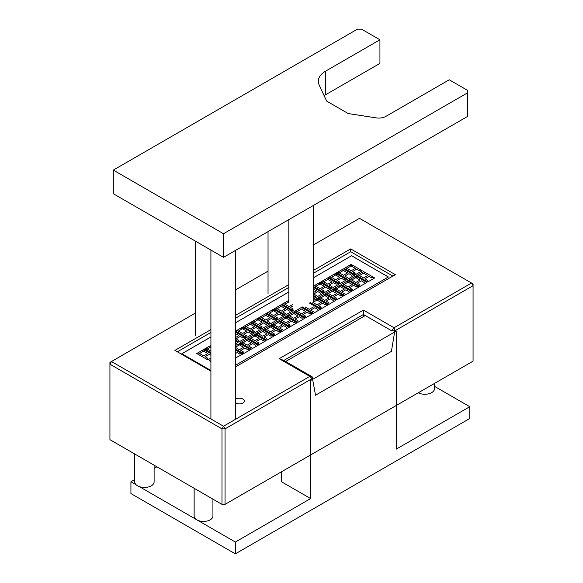 <?xml version="1.0" encoding="UTF-8"?>
<svg xmlns="http://www.w3.org/2000/svg" width="583" height="583" viewBox="0 0 583 583"><rect width="100%" height="100%" fill="white"/><g stroke="black" fill="none" stroke-linecap="round" stroke-linejoin="round"><path stroke-width="0.87" d="M209.224 360.695L210.915 359.726L209.231 360.702L210.915 361.671M315.942 286.311L314.58 287.106L315.971 286.311L320.103 288.702L324.257 286.304L320.118 283.914L315.971 286.297L314.572 285.502L318.719 283.112L320.089 283.914L321.488 283.112L320.103 282.31L314.572 285.502M323.703 281.837L322.333 282.624L323.733 281.829L327.865 284.22L332.011 281.822L327.879 279.432L323.733 281.815L322.333 281.021L326.48 278.63L327.85 279.432L329.249 278.63L327.865 277.836L320.949 281.822L332.011 288.206L338.927 284.212L327.865 277.829L326.48 278.63L327.85 279.425L329.249 278.63L337.55 283.418L336.165 284.22L333.396 282.624L329.249 285.014L332.011 286.617L330.634 287.412L332.011 286.617L329.249 285.021L333.396 282.624L336.165 284.22L337.55 283.425L338.927 284.22M346.688 279.738L335.626 273.347L334.241 274.148L335.611 274.957L331.494 277.333L330.095 276.546L328.717 277.34L339.772 283.732L346.688 279.738L335.626 273.347L328.71 277.34M339.772 277.348L334.241 274.148L330.095 276.546L331.494 277.333L337.01 274.148L335.611 274.957L339.772 277.34L335.626 279.738L331.494 277.348L330.095 278.142L331.465 277.355M354.449 275.256L343.387 268.865L342.002 269.667L343.372 270.476L339.255 272.851L337.856 272.064L336.478 272.859L347.534 279.25L354.449 275.256L343.387 268.865L336.471 272.859M347.534 272.866L342.002 269.667L337.856 272.064L339.226 272.859L344.772 269.667L343.372 270.476L347.534 272.859L343.387 275.256L339.255 272.873L337.856 273.66L339.226 272.873M362.211 270.774L351.148 264.383L344.232 268.377L355.295 274.768L362.211 270.774L351.148 264.383L349.764 265.192L351.134 265.994L347.016 268.369L345.617 267.582L344.24 268.384M349.764 265.185L345.617 267.582L346.987 268.377L352.533 265.185L351.134 265.994L355.295 268.384L349.764 265.192M199.524 353.509L198.162 352.715L202.308 350.317L203.678 351.112L198.162 354.311L199.554 353.524L203.693 355.907L207.839 353.517L203.707 351.126L205.078 350.317L210.915 353.692L203.693 349.516L202.308 350.325L203.678 351.126L199.554 353.502L198.162 352.715L196.777 353.517L207.839 359.9L210.915 358.122M239.409 344.874L235.496 347.133L239.409 344.874M238.039 344.065L239.409 344.852L238.039 344.065L235.496 345.537L238.039 344.065M258.247 345.172L247.185 338.781L245.8 339.583L247.17 340.392L243.045 342.768L241.654 341.981L240.269 342.775L251.331 349.166L258.247 345.172L247.185 338.781L240.269 342.775M245.8 339.583L241.654 341.981L243.045 342.775L247.17 340.392L245.8 339.583M266.008 340.691L254.946 334.299L253.561 335.108L254.931 335.91L250.807 338.286L249.415 337.499L248.03 338.3L259.092 344.684L266.008 340.691L254.946 334.299L248.03 338.293M253.561 335.101L249.415 337.499L250.807 338.293L254.931 335.91L253.561 335.108M273.77 336.209L262.707 329.825L261.322 330.627L262.693 331.428L258.568 333.811L257.176 333.017L255.791 333.819L266.854 340.202L273.77 336.209L262.707 329.825L255.791 333.811M261.322 330.619L257.176 333.017L258.568 333.811L262.693 331.428L261.322 330.627M281.531 331.734L270.468 325.343L269.084 326.145L270.454 326.954L266.329 329.329L264.937 328.535L269.084 326.145L270.454 326.946L266.329 329.329L264.937 328.542L263.552 329.337L274.615 335.721L281.531 331.727L270.468 325.343L263.552 329.337M289.285 327.252L278.229 320.861L276.845 321.663L278.215 322.472L274.09 324.848L272.691 324.053L276.845 321.663L278.215 322.465L274.09 324.848L272.691 324.061L271.314 324.855L282.376 331.239L289.292 327.245L278.229 320.861L271.314 324.855M297.046 322.771L285.991 316.38L284.606 317.181L285.976 317.99L281.851 320.366L280.452 319.579L279.075 320.373L290.137 326.764L297.053 322.771L285.991 316.38L279.075 320.373M284.606 317.181L280.452 319.579L281.851 320.366L285.976 317.99L284.606 317.181M304.807 318.289L293.752 311.898L292.367 312.699L293.737 313.508L289.613 315.884L288.213 315.097L286.836 315.891L297.898 322.282L304.814 318.289L293.752 311.898L286.836 315.891M292.367 312.699L288.213 315.097L289.613 315.891L293.737 313.508L292.367 312.699M300.128 308.218L295.975 310.615L297.374 311.409L301.498 309.026L297.374 311.402L295.975 310.615L294.597 311.417M317.014 300.063L312.896 302.446L317.014 300.07L315.651 299.261L313.392 300.558L317.028 298.46L315.651 299.261L317.014 300.048M335.852 300.369L324.789 293.978L323.412 294.779L324.775 295.581L320.657 297.964L319.258 297.17L317.881 297.971L328.943 304.355L335.859 300.362L324.789 293.978L317.873 297.971M323.412 294.779L319.258 297.17L320.657 297.964L324.775 295.588L323.412 294.779M343.613 295.887L332.55 289.496L331.173 290.298L332.536 291.106L328.418 293.482L327.019 292.695L325.642 293.489L336.704 299.873L343.62 295.887L332.55 289.496L325.635 293.489M331.173 290.298L327.019 292.695L328.418 293.482L332.536 291.106L331.173 290.298M351.374 291.405L340.312 285.014L338.927 285.816L340.297 286.625L336.18 289L334.78 288.213L333.403 289.008L344.466 295.399L351.381 291.405L340.312 285.014L333.396 289.008M338.927 285.816L334.78 288.213L336.18 289L340.297 286.625L338.927 285.816M284.898 304.239L289.044 301.841L284.927 304.217L283.527 303.43L282.15 304.224L293.213 310.615M282.143 304.224L288.818 300.376L287.681 301.032L289.044 301.819L287.681 301.032L283.527 303.43L289.059 306.622L292.418 304.683M292.36 311.103L281.298 304.712L279.92 305.514L281.283 306.323L277.165 308.699L275.766 307.911L274.389 308.706L285.451 315.09L292.367 311.103L281.298 304.712L274.382 308.706M285.451 308.706L279.92 305.514L275.766 307.911L281.298 311.103L285.451 308.706L281.312 306.323L282.682 305.514L277.136 308.72M284.599 315.585L273.536 309.194L272.159 309.996L273.522 310.797L269.404 313.18L268.005 312.386L266.628 313.188L277.69 319.571L284.606 315.578L273.536 309.194L266.62 313.188M277.69 313.188L272.159 309.996L268.005 312.386L273.536 315.585L277.69 313.188L273.551 310.797L274.921 309.996L269.375 313.195M276.838 320.067L265.775 313.676L264.398 314.477L265.761 315.279L261.643 317.662L260.244 316.868L258.867 317.669L269.929 324.053L276.845 320.06L265.775 313.676L258.859 317.669M269.929 317.669L264.398 314.477L260.244 316.868L265.775 320.067L269.929 317.669L265.79 315.279L267.16 314.477L261.614 317.677M253.853 322.159L252.49 322.946L253.853 322.159L252.483 321.35L256.637 318.952L258.007 319.746L253.882 322.144L252.483 321.35L251.105 322.151L262.168 328.535L269.084 324.542L258.021 318.15L251.105 322.144M246.092 326.64L244.729 327.427L246.092 326.64L244.722 325.831L248.875 323.434L250.245 324.228L246.121 326.618L244.722 325.831L243.344 326.633L254.407 333.017L261.322 329.023L250.26 322.632L243.344 326.626M210.915 351.119L207.315 349.028L205.923 349.829L210.915 346.951L207.315 349.028L205.923 348.233L204.538 349.035L210.915 352.715M204.538 349.028L210.915 345.347L210.069 345.843L210.915 346.324L210.069 345.843L205.923 348.233L207.286 349.028M374.658 277.96L363.595 271.576L362.211 272.378L363.581 273.179L359.463 275.562L358.064 274.768L356.687 275.57L367.749 281.953L374.665 277.96L363.595 271.576L356.679 275.562M359.434 275.562L363.581 273.179L362.211 272.378L358.064 274.768L359.434 275.562L363.595 277.96L367.749 275.57L363.61 273.179L364.98 272.37L363.61 273.179L367.749 275.57M366.896 282.442L355.834 276.05L354.449 276.859L355.819 277.661L351.702 280.037L350.303 279.25L348.925 280.051L359.988 286.435L366.904 282.442L355.834 276.05L348.918 280.044M351.673 280.037L355.819 277.661L354.449 276.859L350.303 279.25L355.834 282.442L359.988 280.051L355.849 277.661L357.219 276.852L355.849 277.661L359.988 280.051M359.135 286.923L348.073 280.532L346.688 281.334L348.058 282.143L343.941 284.519L342.542 283.732L341.164 284.526L352.227 290.917L359.143 286.923L348.073 280.532L341.157 284.526M343.912 284.519L348.058 282.143L346.688 281.334L342.542 283.732L348.073 286.923L352.227 284.526L348.087 282.143L349.457 281.334L348.087 282.143L352.227 284.533M253.554 333.505L242.499 327.121L241.114 327.916L242.484 328.725L238.36 331.1L236.96 330.313L235.583 331.108L246.645 337.499L253.561 333.505L242.499 327.114L235.583 331.108M238.33 331.108L242.484 328.725L241.114 327.916L236.96 330.313L242.499 333.505L246.645 331.108L242.513 328.725L243.876 327.916L242.513 328.725L246.645 331.115M350.696 251.732L313.392 273.267L350.696 251.732L392.876 276.087L350.696 251.732L350.696 248.897L313.392 270.432M288.818 287.455L235.496 318.245L288.818 287.455M210.915 332.434L177.349 351.811L210.915 332.434M351.564 255.748L313.392 277.792L351.564 255.748L388.373 276.998L235.496 365.264M288.818 291.981L235.496 322.763M210.915 336.952L181.86 353.728L210.915 370.504M388.351 277.012L351.564 255.777M288.818 292.003L235.496 322.793M210.915 336.981L181.881 353.743M235.496 340.02L238.884 341.981L245.8 337.987L235.496 332.033M238.039 342.461L235.496 340.997L236.654 341.667L235.496 342.338L236.654 341.674L238.039 342.469L235.496 343.934M315.651 297.658L313.392 296.353L314.266 296.864L313.392 297.366L314.266 296.864L315.643 297.658L313.392 298.962M310.112 302.446L321.182 308.837L328.098 304.843L317.028 298.46L326.713 304.049L325.329 304.851L322.567 303.247L318.413 305.645L321.182 307.241L319.797 308.043L321.182 307.241L318.413 305.645L322.567 303.247M302.351 306.928L313.421 313.319L320.337 309.325L309.267 302.934M312.575 313.807L301.513 307.416L294.597 311.409L305.66 317.801L312.575 313.807L302.89 308.218M250.486 349.654L239.424 343.263L249.101 348.853L247.724 349.654L244.955 348.058L240.808 350.456L243.57 352.052L242.185 352.846L243.57 352.052L240.808 350.456L244.955 348.058L247.724 349.654L249.101 348.86L250.486 349.654L243.57 353.648L235.496 348.977M242.725 354.136L235.496 349.953L241.347 353.334L239.963 354.136L237.194 352.54L235.496 353.524L237.194 352.54L239.963 354.136L241.347 353.342L242.725 354.136L235.496 357.94M207.839 353.517L203.707 351.126L205.078 350.325L203.693 349.516L196.777 353.509M331.173 288.694L320.103 282.31L318.719 283.112L320.089 283.899L321.488 283.112L329.789 287.9L328.404 288.702L325.635 287.106L321.488 289.496L324.257 291.092L322.873 291.894L324.257 291.092L321.488 289.503L325.635 287.106L328.404 288.702L329.789 287.9L331.166 288.702L324.257 292.688L313.392 286.421M323.412 293.176L313.392 287.397L322.027 292.382L320.643 293.183L317.873 291.58L313.727 293.978L316.496 295.574L315.111 296.375L316.496 295.574L313.727 293.978L317.873 291.58L320.643 293.183L322.027 292.382L323.405 293.183L316.496 297.17L313.392 295.384M316.496 290.786L313.392 288.993L316.496 290.786L313.392 292.571M332.011 281.822L327.879 279.439L323.733 281.815L322.333 281.028L320.956 281.822M339.772 282.136L338.395 282.93L339.772 282.136L337.01 280.54L339.772 282.136M341.157 278.142L337.01 280.54L341.157 278.142L343.926 279.738L341.157 278.142M345.311 278.936L343.926 279.738L345.311 278.944M347.534 277.654L346.156 278.448L347.534 277.654L344.772 276.058L347.534 277.654M348.918 273.66L344.772 276.058L348.918 273.66L351.687 275.256L348.918 273.66M353.072 274.462L351.687 275.256L353.072 274.462M346.987 268.391L345.617 269.178L347.016 268.391L351.148 270.774L355.295 268.384M355.295 273.172L353.917 273.974L355.295 273.172L352.533 271.576L355.295 273.172M356.679 269.178L352.533 271.576L356.679 269.178L359.449 270.774L356.679 269.178M360.833 269.98L359.449 270.774L360.833 269.98M207.839 358.305L206.455 359.106L207.839 358.305L205.078 356.709L207.839 358.305M209.224 354.311L205.078 356.709L209.224 354.311L210.915 355.287L209.224 354.311M235.496 347.388L239.424 349.654L243.57 347.257L239.438 344.874L240.808 344.065L239.438 344.874L243.57 347.264M243.016 342.789L241.654 343.576L243.045 342.789L247.185 345.172L251.331 342.775L247.199 340.392L248.569 339.583L247.199 340.392L251.331 342.782M251.331 347.57L249.947 348.364L251.331 347.57L248.569 345.974L251.331 347.57M252.716 343.576L248.569 345.974L252.716 343.576L255.485 345.172L252.716 343.576M256.863 344.378L255.485 345.172L256.863 344.378M250.777 338.308L249.415 339.095L250.807 338.308L254.946 340.691L259.092 338.3L254.96 335.91L256.331 335.101L254.96 335.91L259.092 338.3M259.092 343.088L257.708 343.89L259.092 343.088L256.331 341.492L259.092 343.088M260.477 339.095L256.331 341.492L260.477 339.095L263.246 340.691L260.477 339.095M264.624 339.896L263.246 340.691L264.624 339.896M258.539 333.826L257.176 334.613L258.568 333.826L262.707 336.209L266.854 333.819L262.722 331.428L264.092 330.619L262.722 331.428L266.854 333.819M266.854 338.606L265.469 339.408L266.854 338.606L264.092 337.01L266.854 338.614M268.238 334.613L264.092 337.01L268.238 334.613L271.008 336.209L268.238 334.62M272.385 335.414L271.008 336.209L272.385 335.414M266.3 329.344L264.937 330.131L266.329 329.344L270.468 331.734L274.615 329.337L270.483 326.946L271.846 326.145L270.483 326.954L274.615 329.337M274.615 334.125L273.23 334.926L274.615 334.125L271.846 332.529L274.615 334.132M275.999 330.131L271.846 332.529L275.999 330.131L278.761 331.734L275.999 330.138M280.146 330.933L278.761 331.734L280.146 330.933M274.061 324.869L272.698 325.657L274.09 324.862L278.229 327.252L282.376 324.855L278.244 322.465L279.607 321.663L278.244 322.472L282.376 324.855M282.376 329.65L280.991 330.444L282.376 329.65L279.607 328.047L282.376 329.65M283.761 325.657L279.607 328.047L283.761 325.657L286.523 327.252L283.761 325.657M287.907 326.451L286.523 327.252L287.907 326.458M281.822 320.388L280.459 321.175L281.851 320.38L285.991 322.771L290.137 320.373L286.005 317.99L287.368 317.181L286.005 317.99L290.137 320.38M290.137 325.168L288.753 325.963L290.137 325.168L287.368 323.572L290.137 325.168M291.522 321.175L287.368 323.572L291.522 321.175L294.284 322.771L291.522 321.175M295.668 321.969L294.284 322.771L295.668 321.976M289.583 315.906L288.221 316.693L289.613 315.899L293.752 318.289L297.898 315.891L293.766 313.508L295.129 312.699L293.766 313.508L297.898 315.899M297.898 320.686L296.514 321.481L297.898 320.686L295.129 319.09L297.898 320.686M299.283 316.693L295.129 319.09L299.283 316.693L302.045 318.289L299.283 316.693M303.43 317.495L302.045 318.289L303.43 317.495M311.191 313.013L309.806 313.807L307.044 312.211L302.89 314.609L305.66 316.205L304.275 317.006L305.66 316.205L302.89 314.609L307.044 312.211L309.806 313.814L311.191 313.013M297.345 311.424L295.982 312.211L297.374 311.424L301.513 313.807L305.66 311.417L301.52 309.012L305.66 311.417M320.329 309.325L310.652 303.736M305.135 306.942L309.267 309.325L313.421 306.935M313.421 311.723L312.036 312.524L313.421 311.723L310.652 310.127L313.421 311.723M314.805 307.729L310.652 310.127L314.805 307.729L317.567 309.325L314.805 307.737M318.952 308.531L317.567 309.325L318.952 308.531M328.091 304.851L326.713 304.049L325.329 304.851L322.567 303.255M312.896 302.46L317.028 304.851L321.182 302.453L317.043 300.063L318.413 299.261L317.043 300.063L321.182 302.453M320.628 297.979L319.265 298.773L320.657 297.979L324.789 300.369L328.943 297.971L324.804 295.581L326.174 294.779L324.804 295.581L328.943 297.971M328.943 302.759L327.559 303.561L328.943 302.759L326.174 301.163L328.943 302.766M330.328 298.773L326.174 301.163L330.328 298.773L333.09 300.369L330.328 298.773M334.474 299.567L333.09 300.369L334.474 299.567M328.389 293.504L327.027 294.291L328.418 293.497L332.55 295.887L336.704 293.489L332.565 291.106L333.935 290.298L332.565 291.106L336.704 293.489M336.704 298.285L335.32 299.079L336.704 298.285L333.935 296.681L336.704 298.285M338.089 294.291L333.935 296.681L338.089 294.291L340.851 295.887L338.089 294.291M342.236 295.085L340.851 295.887L342.236 295.093M336.151 289.022L334.788 289.809L336.18 289.015L340.312 291.405L344.466 289.008L340.326 286.625L341.696 285.816L340.326 286.625L344.466 289.015M344.466 293.803L343.081 294.597L344.466 293.803L341.696 292.207L344.466 293.803M345.843 289.809L341.696 292.207L345.843 289.809L348.612 291.405L345.843 289.809M349.997 290.604L348.612 291.405L349.997 290.611M293.213 309.019L291.828 309.813L293.213 309.019L290.443 307.423L293.213 309.019M292.418 306.279L290.443 307.423L292.418 306.286M285.451 313.501L284.067 314.295L285.451 313.501L282.682 311.898L285.451 313.501M286.836 309.507L282.682 311.898L286.836 309.507L289.598 311.103L286.836 309.507M290.983 310.302L289.598 311.103L290.983 310.309M277.69 317.975L276.306 318.777L277.69 317.975L274.921 316.38L277.69 317.983M279.075 313.989L274.921 316.38L279.075 313.989L281.837 315.585L279.075 313.989M283.221 314.784L281.837 315.585L283.221 314.784M269.929 322.457L268.544 323.259L269.929 322.457L267.16 320.861L269.929 322.465M271.314 318.464L267.16 320.861L271.314 318.464L274.076 320.067L271.314 318.471M275.46 319.265L274.076 320.067L275.46 319.265M262.168 322.151L258.036 319.761L259.399 318.959L258.021 318.158L256.637 318.959L258.007 319.761L253.882 322.144L258.021 324.542L262.168 322.151L258.036 319.761L259.399 318.952L267.699 323.747L266.314 324.542L263.552 322.946L259.399 325.343L262.168 326.939L260.783 327.741L262.168 326.939L259.399 325.343L263.552 322.946L266.314 324.549L267.699 323.747L269.076 324.542M254.407 326.633L250.275 324.243L251.637 323.441L250.26 322.639L248.875 323.441L250.245 324.243L246.121 326.626L250.26 329.023L254.407 326.633L250.275 324.243L251.637 323.434L259.938 328.229L258.553 329.023L255.791 327.427L251.637 329.825L254.407 331.421L253.022 332.223L254.407 331.421L251.637 329.825L255.791 327.427L258.553 329.031L259.938 328.229L261.315 329.023M367.749 280.357L366.364 281.159L367.749 280.357L364.98 278.761L367.749 280.365M369.126 276.364L364.98 278.761L369.126 276.364L371.896 277.96L373.28 277.165L371.896 277.967L369.126 276.371M359.988 284.839L358.603 285.641L359.988 284.839L357.219 283.243L359.988 284.839M361.365 280.846L357.219 283.243L361.365 280.846L364.135 282.442L365.519 281.647L364.135 282.449L361.365 280.853M352.227 289.321L350.842 290.115L352.227 289.321L349.457 287.725L352.227 289.321M353.604 285.327L349.457 287.725L353.604 285.327L356.373 286.923L357.758 286.129L356.373 286.931L353.604 285.327M245.793 337.987L235.496 332.04M238.884 340.385L237.5 341.179L238.884 340.385L236.115 338.789L238.884 340.385M240.269 336.391L236.115 338.789L240.269 336.391L243.031 337.987L240.269 336.391M244.415 337.185L243.031 337.987L244.415 337.193M235.496 332.755L236.115 332.397L235.496 332.762M238.884 335.589L235.496 333.629L238.884 335.597L235.496 337.55M246.645 335.903L245.261 336.697L246.645 335.903L243.876 334.307L246.645 335.903M248.03 331.909L243.876 334.307L248.03 331.909L250.792 333.505L248.03 331.909M252.177 332.711L250.792 333.505L252.177 332.711M324.257 286.304L320.118 283.899L315.971 286.297L314.572 285.51M235.496 402.766A4.919 2.835 0 0 0 235.94 403.064A4.919 2.835 0 0 0 241.296 403.676A4.919 2.835 0 0 0 244.335 401.053A4.919 2.835 0 0 0 242.892 399.049A4.919 2.835 0 0 0 235.496 399.348M195.334 313.107L111.462 361.533L223.508 426.224L309.821 376.392L312.131 376.786L283.819 360.447L363.428 314.485L363.428 310.083L394.05 327.763L391.74 330.831L363.428 314.485L363.428 316.605M225.045 504.361L221.977 504.361L221.977 428.877L223.508 426.224L225.045 428.877L225.045 504.361L473.068 361.161L473.068 285.685L394.829 330.853L394.05 327.763L471.538 283.025L359.492 218.334L313.392 244.947M268.042 271.131L235.496 289.926M283.819 360.447L279.199 358.713L309.821 376.392L312.102 378.615L225.045 428.877L221.977 428.877L109.932 364.186L111.462 361.533L109.932 362.415L109.932 439.669L221.977 504.361M279.199 358.713L363.428 310.083M235.496 366.947L395.332 274.666L350.696 248.897M210.915 329.599L174.9 350.398L210.915 371.189M288.818 284.628L235.496 315.41M473.068 285.685L471.538 283.025L473.068 283.914L473.068 285.685M391.74 330.831L394.829 330.853L391.412 351.403L315.527 395.216L312.131 376.786M154.109 465.176L154.109 481.886A9.685 5.59 180 0 1 149.197 486.747A9.685 5.59 180 0 1 139.446 486.681A9.685 5.59 180 0 1 137.573 485.836A9.685 5.59 180 0 1 136.109 484.757A9.685 5.59 180 0 1 134.739 481.886L134.739 453.989M212.926 499.135L212.926 516.013A9.394 5.422 180 0 1 207.125 521.02A9.394 5.422 180 0 1 196.894 519.847A9.394 5.422 180 0 1 194.139 516.013L194.139 488.284M434.517 383.425L434.517 388.672A9.685 5.59 180 0 1 428.724 393.795A9.685 5.59 180 0 1 418.281 392.796M434.517 386.354L469.76 406.708L396.309 449.114L396.309 331.064L310.63 380.531L310.63 498.574L281.669 481.857L281.669 471.669M310.63 498.574L235.343 542.044L139.446 486.681M154.109 468.382L156.885 466.779M136.109 484.757L130.927 481.762L134.739 479.569M235.343 542.044L235.343 553.85L469.76 418.507L469.76 406.708M235.343 553.85L130.927 493.568L130.927 481.762M285.655 361.504L365.264 315.541M379.934 39.775L361.533 29.15L357.445 29.15L113.306 170.105L223.508 233.732L223.508 257.343L467.653 116.389L467.653 90.416L449.253 79.791L385.895 116.374A10.079 5.823 180 0 1 376.159 117.875L348.226 113.554L326.648 101.099L319.163 84.972A24.77 14.298 180 0 1 318.318 81.27A24.77 14.298 180 0 1 325.576 71.162L379.934 39.775L379.934 63.387L325.576 94.767A24.77 14.298 180 0 0 324.133 95.678M223.508 233.732L467.653 92.777M113.306 170.105L113.306 193.716L223.508 257.343M325.576 71.162L325.576 94.767M313.392 205.449L313.392 302.154M235.496 250.42L235.496 419.301M210.915 250.071L210.915 418.951M195.334 241.078L195.334 335.553M288.818 219.638L288.818 301.688M268.042 231.633L268.042 293.577"/></g></svg>
